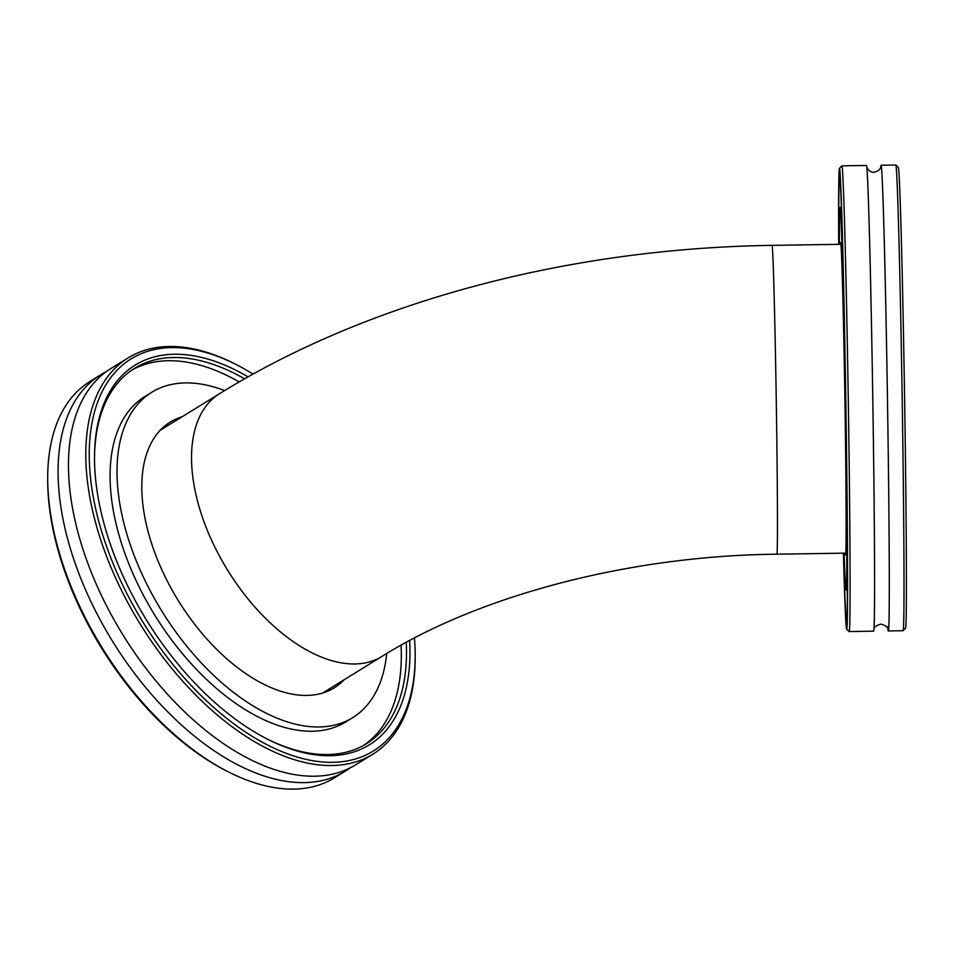 <?xml version="1.0" encoding="UTF-8"?>
<svg xmlns="http://www.w3.org/2000/svg" width="954" height="954" viewBox="0 0 954 954"><rect width="100%" height="100%" fill="white"/><g stroke="black" fill="none" stroke-linecap="round" stroke-linejoin="round"><path stroke-width="1.43" d="M345.014 771.357L334.604 777.772A232.883 129.637 -121.7 0 1 229.163 772.287A232.883 129.637 -121.7 0 1 65.54 571.995A232.883 129.637 -121.7 0 1 47.7 478.014A232.883 129.637 -121.7 0 1 90.141 381.326L100.552 374.91A232.883 129.637 58.3 0 0 75.938 565.567A232.883 129.637 58.3 0 0 345.014 771.357A232.883 129.637 58.3 0 0 350.07 767.934M47.7 478.014L47.7 480.148A230.427 128.277 58.3 0 0 65.349 573.139A230.427 128.277 58.3 0 0 227.255 771.321L229.163 772.287M105.87 371.929A232.883 129.637 58.3 0 0 100.552 374.91M414.453 637.999A230.427 128.277 -121.7 0 1 415.181 655.446A230.427 128.277 -121.7 0 1 290.159 754.769A230.427 128.277 -121.7 0 1 106.943 547.489A230.427 128.277 -121.7 0 1 235.626 364.261A230.427 128.277 -121.7 0 1 253.084 374.087M235.626 364.261L233.718 363.307A232.883 129.637 58.3 0 0 128.277 357.81A232.883 129.637 58.3 0 0 103.664 548.478A232.883 129.637 58.3 0 0 372.74 754.256A232.883 129.637 58.3 0 0 415.181 657.58L415.181 655.446M248.112 376.866A223.069 124.175 58.3 0 0 94.506 457.705A223.069 124.175 58.3 0 0 111.582 547.727A223.069 124.175 58.3 0 0 268.324 739.588A223.069 124.175 58.3 0 0 409.636 640.539M128.277 357.81L110.926 368.506A232.883 129.637 58.3 0 0 86.325 559.163A232.883 129.637 58.3 0 0 355.401 764.953L372.74 754.256M406.261 642.352A220.624 122.816 -121.7 0 1 366.3 743.822A220.624 122.816 -121.7 0 1 267.37 739.1M94.506 458.779A220.624 122.816 -121.7 0 1 134.705 368.244A220.624 122.816 -121.7 0 1 244.618 378.845M239.215 381.934A220.624 122.816 58.3 0 0 132.141 369.913M363.665 745.372A220.624 122.816 58.3 0 0 401.05 645.226M224.619 390.591A191.205 106.443 58.3 0 0 151.877 392.213L144.948 396.494A191.205 106.443 58.3 0 0 124.747 553.034A191.205 106.443 58.3 0 0 345.67 721.999L352.598 717.718A191.205 106.443 58.3 0 0 386.716 653.526M151.877 392.213A191.205 106.443 58.3 0 0 131.676 548.765A191.205 106.443 58.3 0 0 352.598 717.718M182.119 416.767A156.158 86.921 58.3 0 0 170.277 422.05A156.158 86.921 58.3 0 0 153.785 549.898A156.158 86.921 58.3 0 0 334.198 687.882A156.158 86.921 58.3 0 0 344.239 679.677M161.321 429.598A156.158 86.921 58.3 0 0 160.689 429.789M881.138 165.233L895.854 165.006A232.883 2.743 89.1 0 1 895.889 165.03A232.883 2.743 89.1 0 1 902.174 397.842A232.883 2.743 89.1 0 1 903.033 630.701A232.883 2.743 89.1 0 1 903.009 630.713L888.293 630.94A232.883 2.743 -90.9 0 0 887.458 398.068A232.883 2.743 -90.9 0 0 881.138 165.233A232.883 2.743 -90.9 0 0 880.84 166.795M903.033 630.701L905.453 628.209A230.427 2.719 -90.9 0 0 904.595 397.806A230.427 2.719 -90.9 0 0 898.37 167.439L895.889 165.03M887.697 626.695A232.883 2.743 -90.9 0 0 887.78 627.708M887.947 629.39A232.883 2.743 -90.9 0 0 888.293 630.94M838.673 244.343A230.427 2.719 89.1 0 1 839.484 168.345A230.427 2.719 89.1 0 1 845.781 398.712A230.427 2.719 89.1 0 1 846.568 629.115A230.427 2.719 89.1 0 1 843.419 553.177M846.568 629.115L849.048 631.524A232.883 2.743 -90.9 0 0 849.084 631.548A232.883 2.743 -90.9 0 0 848.261 398.677A232.883 2.743 -90.9 0 0 841.929 165.841A232.883 2.743 -90.9 0 0 841.905 165.853L839.484 168.345M843.539 553.177A223.069 2.635 -90.9 0 0 846.52 621.758A223.069 2.635 -90.9 0 0 845.685 398.712A223.069 2.635 -90.9 0 0 839.663 175.691A223.069 2.635 -90.9 0 0 838.793 244.343M849.084 631.548L873.602 631.166A232.883 2.743 -90.9 0 0 874.126 625.466A232.883 2.743 -90.9 0 0 872.779 398.295A232.883 2.743 -90.9 0 0 867.15 171.136A232.883 2.743 -90.9 0 0 866.459 165.459L841.929 165.841M841.273 207.531A220.624 2.6 89.1 0 1 841.309 202.773M847.319 594.652A220.624 2.6 89.1 0 1 847.152 589.894M844.099 553.165A191.205 2.254 -90.9 0 0 845.995 589.918A191.205 2.254 -90.9 0 0 845.316 398.712A191.205 2.254 -90.9 0 0 840.128 207.543A191.205 2.254 -90.9 0 0 839.365 244.331M845.161 553.153A156.158 1.836 -90.9 0 0 845.459 554.858A156.158 1.836 -90.9 0 0 844.898 398.712A156.158 1.836 -90.9 0 0 840.665 242.59A156.158 1.836 -90.9 0 0 840.414 244.319M322.357 693.164L381.827 656.495A154.441 85.967 -121.7 0 1 227.601 570.158A154.441 85.967 -121.7 0 1 219.718 393.585L160.236 430.266M381.827 656.495C477.215 596.608 626.897 555.717 776.806 554.202A154.441 1.825 -90.9 0 0 776.258 399.75A154.441 1.825 -90.9 0 0 772.06 245.369C570.23 248.267 370.283 300.415 219.718 393.585M887.983 629.545C888.198 627.327 885.837 625.502 880.9 624.095C875.915 625.621 873.566 627.505 873.864 629.771M874.091 626.349L874.126 625.466M867.15 171.136L866.959 168.691M866.757 166.855C868.045 170.337 870.418 172.149 873.876 172.304C877.954 171.374 880.292 169.478 880.876 166.64L880.876 166.664M841.476 207.519L840.128 207.543M847.355 589.894L845.995 589.918M840.963 244.307L772.06 245.369M845.697 553.141L776.806 554.202"/></g></svg>
